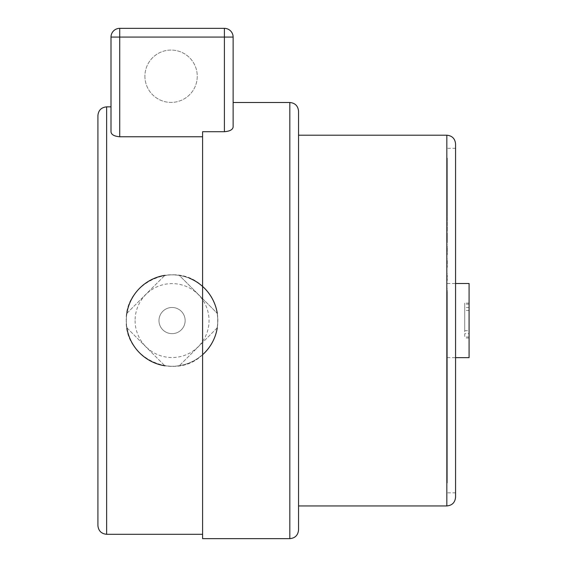 <?xml version="1.0" encoding="UTF-8"?>
<svg xmlns="http://www.w3.org/2000/svg" width="567" height="567" viewBox="0 0 567 567"><rect width="100%" height="100%" fill="white"/><g stroke="black" fill="none" stroke-linecap="round" stroke-linejoin="round"><path stroke-width="0.43" stroke-dasharray="2.83 2.13" d="M469.086 333.687L469.086 310.454L469.086 333.687L464.72 333.687L464.72 336.968L464.72 310.454L464.72 333.687M469.086 310.454L464.72 310.454M469.086 330.689L469.086 304.174L469.086 330.689L464.72 330.689L464.72 304.174L464.72 330.689M469.086 307.463L464.72 307.463M464.72 320.575L464.72 303.125L464.72 320.575M469.086 357.649L469.086 283.5M447.278 297.08L447.278 441.31L447.278 297.08M446.839 400.756L446.839 397.708L446.839 402.549L446.839 400.756L447.278 400.756L447.278 402.549L447.278 397.722L447.278 400.756M446.839 402.549L447.278 402.549L446.839 402.549M446.839 398.183L447.278 398.183M446.839 395.553L446.839 397.722L446.839 395.553L447.278 395.553L447.278 397.708L447.278 395.553M446.839 393.952L447.278 393.952L446.839 393.952M446.839 395.1L447.278 395.1L446.839 395.1M446.839 397.722L447.278 397.722L446.839 397.708M446.839 398.785L447.278 398.785M446.839 401.401L447.278 401.401L446.839 401.401M446.839 427.511L446.839 210.91L446.839 299.199L446.839 296.243L447.278 296.243L446.839 296.243L446.839 344.871L447.278 344.871L446.839 344.871L446.839 427.511L447.278 427.511M446.839 431.111L447.278 431.111M446.839 440.169L447.278 440.169M446.839 441.31L447.278 441.31M446.839 432.451L447.278 432.451M446.839 430.211L447.278 430.211M446.839 344.871L447.278 344.871L446.839 344.871M446.839 340.732L447.278 340.732M446.839 420.594L447.278 420.594M446.839 417.624L447.278 417.624M446.839 332.142L446.839 329.179L446.839 335.097L446.839 332.142L447.278 332.17L447.278 335.097L447.278 329.179L447.278 332.142M446.839 306.988L447.278 306.988M446.839 213.61L447.278 213.61M446.839 210.91L447.278 210.91M446.839 299.199L447.278 299.199M446.839 472.708L446.839 455.726L446.839 472.708L447.278 472.708L447.278 455.726L447.278 472.708M446.839 455.726L447.278 455.726M446.839 473.296L447.278 473.296M446.839 456.322L447.278 456.322M446.839 483.013L446.839 464.919L446.839 483.013L447.278 483.013L447.278 464.912L447.278 483.013M446.839 464.912L447.278 464.919L446.839 464.912M446.839 482.956L447.278 482.956M446.839 469.561L446.839 452.416L446.839 469.561L447.278 469.561L447.278 452.416L447.278 469.561M446.839 453.005L447.278 453.005M446.839 468.881L447.278 468.881M446.839 452.416L447.278 452.416M446.839 434.336L446.839 420.643L446.839 434.336L447.278 434.336L447.278 420.643L447.278 434.336M446.839 421.735L447.278 421.735M446.839 433.131L447.278 433.131M446.839 420.643L447.278 420.643M446.839 319.178L446.839 335.763L446.839 315.621L447.278 315.621L447.278 322.673L447.278 302.523L447.278 315.642L447.278 312.793L447.278 315.592L446.839 315.592L447.278 335.763L447.278 315.217L447.278 330.348L447.278 322.673L446.839 322.673L447.278 322.673L446.839 322.673L446.839 330.348L446.839 319.178L447.278 319.178M446.839 315.217L447.278 315.217M446.839 315.075L446.839 325.55L446.839 315.436L446.839 317.031L447.278 317.031L447.278 315.436L447.278 325.55L447.278 315.075L447.278 322.701L447.278 317.031L446.839 317.017L446.839 322.701L446.839 315.075L447.278 315.075M446.839 315.436L447.278 315.436M446.839 187.861L446.839 202.702L446.839 187.861L447.278 187.861L447.278 202.702L447.278 187.861M446.839 202.702L447.278 202.702M446.839 186.89L447.278 186.89M446.839 201.753L447.278 201.753M446.839 246.298L446.839 254.661L446.839 246.298L447.278 246.298L447.278 254.661L447.278 246.298M446.839 254.661L447.278 254.661M446.839 244.802L447.278 244.802M446.839 253.236L447.278 253.236M446.839 305.967L446.839 307.69L446.839 305.967L447.278 305.967L447.278 307.69L447.278 305.967M446.839 307.69L447.278 307.69M446.839 304.288L447.278 304.288M446.839 306.116L447.278 306.116M446.839 367.77L446.839 361.108L446.839 367.77L447.278 367.77L447.278 361.108L447.278 367.77M446.839 362.604L447.278 362.604M446.839 366.154L447.278 366.154M446.839 361.108L447.278 361.108M446.839 189.718L446.839 205.134L446.839 189.718L447.278 189.718L447.278 205.134L447.278 189.718M446.839 204.24L447.278 204.24M446.839 190.725L447.278 190.725M446.839 205.134L447.278 205.134M446.839 163.112L446.839 180.979L446.839 163.112L447.278 163.112L447.278 180.979L447.278 163.112M446.839 180.632L447.278 180.632M446.839 163.537L447.278 163.537M446.839 180.979L447.278 180.979M446.839 159.518L446.839 177.478L446.839 159.518L447.278 159.518L447.278 177.478L447.278 159.518M446.839 177.478L447.278 177.478M446.839 159.306L447.278 159.306M446.839 177.223L447.278 177.223M446.839 179.463L446.839 195.239L446.839 179.463L447.278 179.463L447.278 195.239L447.278 179.463M446.839 195.239L447.278 195.239M446.839 178.633L447.278 178.633M446.839 194.417L447.278 194.417M446.839 162.353L446.839 180.008L446.839 162.353L447.278 162.353L447.278 180.008L447.278 162.353M446.839 180.008L447.278 180.008M446.839 161.978L447.278 161.978M446.839 179.604L447.278 179.604M446.839 159.979L446.839 178.052L446.839 159.979L447.278 159.979L447.278 178.052L447.278 159.979M446.839 177.854L447.278 177.854M446.839 160.241L447.278 160.241M446.839 178.052L447.278 178.052M446.839 181.071L446.839 197.33L446.839 181.071L447.278 181.071L447.278 197.33L447.278 181.071M446.839 196.558L447.278 196.558M446.839 181.943L447.278 181.943M446.839 197.33L447.278 197.33M446.839 382.484L446.839 374.234L446.839 382.484L447.278 382.484L447.278 374.234L447.278 382.484M446.839 375.673L447.278 375.673M446.839 380.918L447.278 380.918M446.839 374.234L447.278 374.234M446.839 319.887L446.839 321.574L447.278 321.56L447.278 319.887L447.278 321.574L446.839 321.574L446.839 319.887L447.278 319.887M446.839 319.986L447.278 319.986M446.839 260.515L446.839 267.305L446.839 260.515L447.278 260.515L447.278 267.305L447.278 260.515M446.839 267.305L447.278 267.305M446.839 258.956L447.278 258.956M446.839 265.817L447.278 265.817M446.839 208.238L446.839 220.825L446.839 208.238L447.278 208.238L447.278 220.825L447.278 208.238M446.839 220.825L447.278 220.825M446.839 207.026L447.278 207.026M446.839 219.656L447.278 219.656M446.839 311.559L446.839 302.523L446.839 311.559L447.278 311.559M446.839 308.491L446.839 322.616L446.839 305.159L446.839 311.219L447.278 311.198L446.839 311.219L446.839 306.081L447.278 306.074L446.839 306.081L446.839 308.491L447.278 308.491M446.839 314.316L447.278 314.316M446.839 313.565L447.278 313.565L446.839 313.558M446.839 310.773L447.278 310.773M446.839 308.42L447.278 308.42M446.839 303.267L447.278 303.267M446.839 302.523L447.278 302.523M446.839 305.28L447.278 305.28M446.839 305.648L447.278 305.648M446.839 307.08L447.278 307.08M446.839 309.759L447.278 309.759M446.839 322.616L447.278 322.616M446.839 320.809L447.278 320.809M447.278 313.721L447.278 310.844L447.278 313.721L446.839 313.721L446.839 310.844L446.839 313.721L447.278 313.721M446.839 312.793L447.278 312.793M446.839 315.642L447.278 315.642M446.839 422.67L446.839 410.175L446.839 422.67L447.278 422.67L447.278 410.175L447.278 422.67M446.839 411.373L447.278 411.373M446.839 421.352L447.278 421.352M446.839 410.175L447.278 410.175M446.839 462.651L446.839 446.144L446.839 462.651L447.278 462.651L447.278 446.144L447.278 462.651M446.839 446.867L447.278 446.867M446.839 461.822L447.278 461.822M446.839 446.144L447.278 446.144M446.839 481.858L446.839 463.749L446.839 481.858L447.278 481.858L447.278 463.749L447.278 481.858M446.839 463.898L447.278 463.898M446.839 481.645L447.278 481.645M446.839 463.749L447.278 463.749M446.839 477.492L446.839 459.979L446.839 477.492L447.278 477.492L447.278 459.979L447.278 477.492M446.839 459.979L447.278 459.979M446.839 477.917L447.278 477.917M446.839 460.432L447.278 460.432M446.839 450.184L446.839 435.676L446.839 450.184L447.278 450.184L447.278 435.676L447.278 450.184M446.839 435.676L447.278 435.676M446.839 451.19L447.278 451.19M446.839 436.668L447.278 436.668M446.839 466.528L446.839 450.219L446.839 466.528L447.278 466.528L447.278 450.219L447.278 466.528M446.839 450.219L447.278 450.219M446.839 467.258L447.278 467.258M446.839 450.956L447.278 450.956M446.839 482.659L446.839 464.593L446.839 482.659L447.278 482.659L447.278 464.593L447.278 482.659M446.839 464.593L447.278 464.593M446.839 482.772L447.278 482.772M446.839 464.749L447.278 464.749M446.839 475.103L446.839 457.47L446.839 475.103L447.278 475.103L447.278 457.47L447.278 475.103M446.839 457.916L447.278 457.916M446.839 474.572L447.278 474.572M446.839 457.47L447.278 457.47M446.839 444.953L446.839 430.183L446.839 444.953L447.278 444.953L447.278 430.183L447.278 444.953M446.839 431.161L447.278 431.161M446.839 443.862L447.278 443.862M446.839 430.183L447.278 430.183M446.839 396.624L446.839 386.864L446.839 396.624L447.278 396.624L447.278 386.864L447.278 396.624M446.839 388.239L447.278 388.239M446.839 395.128L447.278 395.128M446.839 386.864L447.278 386.864M447.278 332.085L447.278 326.223L447.278 332.085M446.839 332.085L446.839 326.223L446.839 332.085M446.839 197.479L446.839 211.257L446.839 197.479L447.278 197.479L447.278 211.257L447.278 197.479M446.839 211.257L447.278 211.257M446.839 196.388L447.278 196.388M446.839 210.194L447.278 210.194M446.839 232.761L446.839 242.626L446.839 232.761L447.278 232.761L447.278 242.626L447.278 232.761M446.839 242.626L447.278 242.626M446.839 231.343L447.278 231.343M446.839 241.273L447.278 241.273M446.839 290.495L446.839 293.94L446.839 290.495L447.278 290.495L447.278 293.94L447.278 290.495M446.839 293.94L447.278 293.94M446.839 288.837L447.278 288.837M446.839 292.381L447.278 292.381M446.839 352.617L446.839 347.606L446.839 352.617L447.278 352.617L447.278 347.606L447.278 352.617M446.839 349.144L447.278 349.144M446.839 350.966L447.278 350.966M446.839 347.606L447.278 347.606M446.839 199.577L446.839 214.007L446.839 199.577L447.278 199.577L447.278 214.007L447.278 199.577M446.839 212.994L447.278 212.994M446.839 200.711L447.278 200.711M446.839 214.007L447.278 214.007M446.839 167.704L446.839 185.196L446.839 167.704L447.278 167.704L447.278 185.196L447.278 167.704M446.839 184.7L447.278 184.7M446.839 168.286L447.278 168.286M446.839 185.196L447.278 185.196M446.839 158.172L446.839 176.266L446.839 158.172L447.278 158.172L447.278 176.266L447.278 158.172M446.839 176.266L447.278 176.266M446.839 158.115L447.278 158.115M446.839 176.16L447.278 176.16M446.839 172.375L446.839 188.924L446.839 172.375L447.278 172.375L447.278 188.924L447.278 172.375M446.839 188.924L447.278 188.924M446.839 171.695L447.278 171.695M446.839 188.237L447.278 188.237M446.839 166.655L446.839 183.836L446.839 166.655L447.278 166.655L447.278 183.836L447.278 166.655M446.839 183.836L447.278 183.836M446.839 166.124L447.278 166.124M446.839 183.283L447.278 183.283M446.839 158.328L446.839 176.443L446.839 158.328L447.278 158.328L447.278 176.443L447.278 158.328M446.839 176.394L447.278 176.394M446.839 158.434L447.278 158.434M446.839 176.443L447.278 176.443M446.839 173.708L446.839 190.661L446.839 173.708L447.278 173.708L447.278 190.661L447.278 173.708M446.839 190.023L447.278 190.023M446.839 174.438L447.278 174.438M446.839 190.661L447.278 190.661M446.839 210.555L446.839 223.866L446.839 210.555L447.278 210.555L447.278 223.866L447.278 210.555M446.839 222.739L447.278 222.739M446.839 211.803L447.278 211.803M446.839 223.866L447.278 223.866M446.839 337.174L446.839 333.857L446.839 337.174L447.278 337.174L447.278 333.857L447.278 337.174M446.839 335.423L447.278 335.423M446.839 335.494L447.278 335.494M446.839 333.857L447.278 333.857M446.839 275.293L446.839 280.438L446.839 275.293L447.278 275.293L447.278 280.438L447.278 275.293M446.839 280.438L447.278 280.438M446.839 273.677L447.278 273.677M446.839 278.907L447.278 278.907M446.839 220.031L446.839 231.315L446.839 220.031L447.278 220.031L447.278 231.315L447.278 220.031M446.839 231.315L447.278 231.315M446.839 218.713L447.278 218.713M446.839 230.046L447.278 230.046M446.839 295.35L446.839 297.151L446.839 295.35L447.278 295.35L447.278 297.151L447.278 295.35M446.839 297.151L447.278 297.151M446.839 296.201L447.278 296.201M446.839 294.025L446.839 301.46L446.839 291.034L446.839 294.025L447.278 294.025L447.278 291.034L447.278 301.46L447.278 294.025M446.839 291.034L447.278 291.034M446.839 294.72L447.278 294.72M446.839 297.781L447.278 297.781M446.839 298.469L447.278 298.469M446.839 301.46L447.278 301.46M446.839 297.703L447.278 297.703M446.839 294.79L447.278 294.79M446.839 343.722L447.278 343.722L446.839 343.722L446.839 341.27L446.839 343.722M446.839 343.73L447.278 343.73L447.278 342.404L447.278 346.728L447.278 343.73L446.839 343.73L446.839 346.728L447.278 346.728L446.839 346.728L446.839 338.549L446.839 342.404L447.278 342.404L447.278 338.549L446.839 343.73M446.839 410.061L446.839 398.884L446.839 410.061L447.278 410.061L447.278 398.884L447.278 410.061M446.839 400.174L447.278 400.174M446.839 408.651L447.278 408.651M446.839 398.884L447.278 398.884M446.839 454.422L446.839 438.709L446.839 454.422L447.278 454.422L447.278 438.709L447.278 454.422M446.839 439.56L447.278 439.56M446.839 453.458L447.278 453.458M446.839 438.709L447.278 438.709M446.839 479.214L446.839 461.262L446.839 479.214L447.278 479.214L447.278 461.262L447.278 479.214M446.839 461.559L447.278 461.559M446.839 478.839L447.278 478.839M446.839 461.262L447.278 461.262M446.839 480.816L446.839 462.941L446.839 480.816L447.278 480.816L447.278 462.941L447.278 480.816M446.839 462.941L447.278 462.941M446.839 481.085L447.278 481.085M446.839 463.246L447.278 463.246M446.839 458.994L446.839 443.514L446.839 458.994L447.278 458.994L447.278 443.514L447.278 458.994M446.839 443.514L447.278 443.514M446.839 459.872L447.278 459.872M446.839 444.379L447.278 444.379M446.839 407.886L446.839 410.855L447.278 410.855L447.278 403.711L447.278 410.855L446.839 410.855L446.839 403.711L447.278 403.711L446.839 403.711L446.839 406.695L447.278 406.695L446.839 406.695L446.839 407.886L447.278 407.886L446.839 407.886M446.839 387.686L446.839 392.492L446.839 387.686L447.278 387.686L447.278 392.492L447.278 387.686M446.839 391.329L447.278 391.329M446.839 391.251L447.278 391.251M446.839 392.293L447.278 392.293M446.839 391.421L447.278 391.421M446.839 386.942L447.278 386.942L446.839 386.942M446.839 390.55L447.278 390.55M446.839 391.024L447.278 391.024M446.839 386.517L447.278 386.517M446.839 392.492L447.278 392.492M446.839 505.941L446.839 135.208M455.563 143.933L455.563 497.216M144.911 76.24A26.167 26.167 0 0 0 171.085 102.407A26.167 26.167 0 0 0 197.252 76.24A26.167 26.167 0 0 0 171.085 50.073A26.167 26.167 0 0 0 144.911 76.24A26.167 26.167 0 0 0 171.085 102.407A26.167 26.167 0 0 0 197.252 76.24A26.167 26.167 0 0 0 171.085 50.073A26.167 26.167 0 0 0 144.911 76.24M224.404 28.35A8.725 8.725 0 0 1 233.122 37.075L224.404 37.075L224.404 28.35L119.722 28.35L119.722 37.075L111.004 37.075M111.004 106.858L111.004 131.863C111.295 134.641 114.201 136.271 119.722 136.767L202.596 136.767L202.596 286.441C175.38 259.587 124.336 282.593 126.264 320.575A45.799 45.799 0 0 1 172.063 274.775A45.799 45.799 0 0 1 217.856 320.575A45.799 45.799 0 0 1 172.063 366.367A45.799 45.799 0 0 1 126.264 320.575C124.336 358.557 175.38 381.556 202.596 354.708C222.718 338.024 222.718 303.125 202.596 286.441L202.596 131.714L202.596 136.767L202.596 131.714L224.404 131.714C229.911 131.239 232.824 129.645 233.122 126.937L233.122 102.499M202.596 136.767L202.596 538.65M298.547 111.217L298.547 529.925M126.838 327.776L164.862 365.8L126.838 327.776A45.799 45.799 0 0 0 164.862 365.8M217.289 313.367A45.799 45.799 0 0 0 179.264 275.349L217.289 313.367L179.264 275.349A45.799 45.799 0 0 1 189.612 278.277M126.838 313.367L164.862 275.349L126.838 313.367A45.799 45.799 0 0 1 164.862 275.349M217.289 327.776L179.264 365.8L217.289 327.776A45.799 45.799 0 0 1 179.264 365.8A45.799 45.799 0 0 0 202.596 354.708M158.98 320.575A13.084 13.084 0 0 1 172.063 307.491A13.084 13.084 0 0 1 185.147 320.575A13.084 13.084 0 0 1 172.063 333.658A13.084 13.084 0 0 1 158.98 320.575A13.084 13.084 0 0 0 172.063 333.658A13.084 13.084 0 0 0 185.147 320.575A13.084 13.084 0 0 0 172.063 307.491A13.084 13.084 0 0 0 158.98 320.575M97.914 525.566L97.914 115.583M135.088 320.575A36.975 36.975 0 0 0 190.547 352.596A36.975 36.975 0 0 0 190.547 288.553A36.975 36.975 0 0 0 135.088 320.575M126.363 320.575A45.7 45.7 0 0 1 172.063 274.875A45.7 45.7 0 0 1 217.763 320.575A45.7 45.7 0 0 1 172.063 366.268A45.7 45.7 0 0 1 126.363 320.575A45.7 45.7 0 0 0 172.063 366.268A45.7 45.7 0 0 0 217.763 320.575A45.7 45.7 0 0 0 172.063 274.875A45.7 45.7 0 0 0 126.363 320.575M446.839 398.615L447.278 398.615M446.839 342.716L447.278 342.716L446.839 342.73M446.839 389.614L447.278 389.614L446.839 389.6M446.839 389.621L447.278 389.621M446.839 389.316L447.278 389.316M224.404 131.714L224.404 37.075L119.722 37.075L119.722 136.767M289.822 538.65L289.822 102.499M106.639 106.858L106.639 534.291M469.086 336.968L464.72 336.968M469.086 304.174L464.72 304.174M469.086 303.125L464.72 303.125M469.086 338.017L464.72 338.017M447.278 357.649L455.563 357.649M447.278 283.5L455.563 283.5M446.839 330.348L447.278 330.348M446.839 335.763L447.278 335.763M446.839 322.701L447.278 322.701M446.839 325.55L447.278 325.55M446.839 310.844L447.278 310.844M446.839 305.159L447.278 305.159M446.839 335.097L447.278 335.097M446.839 329.179L447.278 329.179M446.839 337.939L447.278 337.939M446.839 326.223L447.278 326.223M446.839 341.27L447.278 341.27M446.839 338.549L447.278 338.549M455.563 148.292L446.839 148.292M455.563 492.851L446.839 492.851"/><path stroke-width="0.85" d="M455.563 283.5L469.086 283.5L469.086 357.649L455.563 357.649M233.122 37.075L233.122 102.499L289.822 102.499L289.822 538.65L202.596 538.65L202.596 131.714L224.404 131.714C229.911 131.239 232.824 129.645 233.122 126.937L233.122 37.075A8.725 8.725 0 0 0 224.404 28.35L224.404 37.075L233.122 37.075M202.596 534.291L106.639 534.291L106.639 106.858L111.004 106.858L111.004 37.075A8.725 8.725 0 0 1 119.722 28.35A8.725 8.725 0 0 0 111.004 37.075L119.722 37.075L119.722 28.35L224.404 28.35M202.596 136.767L119.722 136.767C114.201 136.271 111.295 134.641 111.004 131.863L111.004 37.075M455.563 497.216L455.563 143.933C455.046 138.631 452.14 135.726 446.839 135.208L446.839 505.941C452.14 505.424 455.046 502.511 455.563 497.216M189.612 278.277A45.799 45.799 0 0 1 217.289 313.367M164.862 365.8A45.799 45.799 0 0 1 126.838 327.776M126.838 313.367A45.799 45.799 0 0 1 164.862 275.349M217.289 327.776A45.799 45.799 0 0 1 202.596 354.708M106.639 106.858C101.344 107.376 98.431 110.281 97.914 115.583L97.914 525.566C98.431 530.861 101.344 533.774 106.639 534.291M289.822 538.65C295.123 538.133 298.029 535.227 298.547 529.925L298.547 111.217C298.029 105.923 295.123 103.01 289.822 102.499M119.722 136.767L119.722 37.075L224.404 37.075L224.404 131.714M298.547 505.941L446.839 505.941M298.547 135.208L446.839 135.208"/></g></svg>

